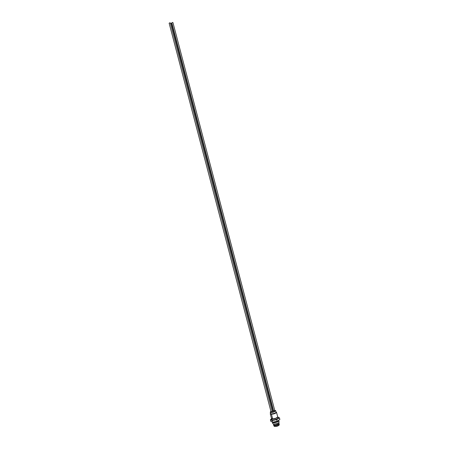<?xml version="1.0" encoding="UTF-8"?>
<svg xmlns="http://www.w3.org/2000/svg" width="449" height="449" viewBox="0 0 449 449"><rect width="100%" height="100%" fill="white"/><g stroke="black" fill="none" stroke-linecap="round" stroke-linejoin="round"><path stroke-width="0.67" d="M270.927 411.391L270.685 411.8C271.078 412.199 272.111 412.137 273.789 411.61L275.142 410.633L274.726 410.397M273.475 410.442L272.897 410.56M270.792 411.997L270.601 411.8C270.966 412.238 272.038 412.182 273.817 411.626L275.215 410.588L274.715 410.352M272.139 411.183L272.964 410.813L171.299 23.314L170.412 23.348M271.044 411.834L272.229 411.525L170.294 22.91L169.851 22.815L169.138 23.213L271.044 411.834M273.593 410.902L274.777 410.594L172.932 22.557L172.489 22.461L171.776 22.86L273.593 410.902M278.026 417.968C278.071 418.401 277.443 418.878 276.141 419.388C273.767 420.135 272.313 420.208 271.774 419.607M278.273 417.323L279.446 417.873L276.707 419.663L272.145 420.584L270.371 419.708L271.241 419.142M272.481 422.144L272.476 422.397C272.739 423.559 279.121 421.886 278.784 420.741L278.436 420.41M279.11 421.987L279.121 422.009C279.155 422.458 278.52 422.941 277.218 423.458C274.844 424.21 273.374 424.283 272.807 423.671L272.801 423.643M270.371 419.708L270.786 421.302L272.565 422.189L277.128 421.269L279.862 419.473L279.446 417.873M276.707 419.663L277.128 421.269M272.145 420.584L272.565 422.189M278.532 422.812L277.072 423.688L273.71 424.075M273.542 424.058L273.699 424.664C273.862 425.658 279.177 424.266 278.829 423.317L278.807 423.239M273.677 424.586L273.593 424.906C273.767 425.966 279.407 424.485 279.042 423.48M279.037 423.469L279.143 423.867L277.504 425.124C275.456 425.775 274.187 425.832 273.694 425.298L273.699 424.664M273.469 410.42L272.891 410.538M270.915 411.351L270.601 411.8M272.88 410.493L273.452 410.369M274.693 410.274L275.405 410.588L273.89 411.654C272.066 412.233 270.915 412.311 270.438 411.89L270.899 411.273M275.36 410.493L275.703 410.768L274.042 411.941C272.049 412.569 270.786 412.653 270.264 412.199L270.421 411.789M270.253 412.171L270.624 413.568C270.915 414.478 276.258 413.08 276.062 412.143L275.697 410.74M270.253 413.72L271.437 414.275L272.644 418.883L271.454 418.3L270.253 413.72L270.562 413.333M276.062 412.143L276.545 412.401C275.692 413.411 273.985 414.04 271.437 414.275M276.365 412.233L276.023 411.974M276.545 412.401L277.751 416.992L275.849 418.244L272.644 418.883M276.354 418.199L277.185 417.592M272.42 418.906L273.346 418.99M274.249 419.866L276.135 419.388L274.249 419.866M277.998 420.696C276.747 421.706 275.181 422.15 273.306 422.038M279.076 425.164C277.695 426.264 276.135 426.673 274.39 426.393M273.727 425.371L274.058 426.123C274.524 426.634 275.731 426.584 277.678 425.961L279.233 424.765L279.149 423.951M278.784 420.741L278.195 420.567C276.994 421.858 275.271 422.369 273.02 422.094M272.464 422.363L272.807 423.671M278.778 420.707L279.121 422.009M278.672 422.711L278.829 423.312M278.127 417.856L278.296 417.396C278.38 416.846 277.566 417.183 275.854 418.401C270.696 419.793 271.404 418.019 271.258 419.243L271.628 419.562M270.438 411.89L270.264 412.199M275.405 410.588L275.703 410.768"/></g></svg>

